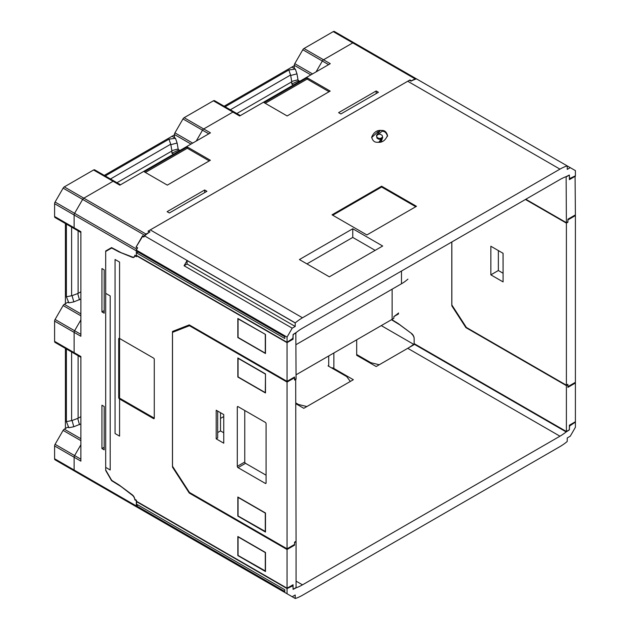 <?xml version="1.0" encoding="UTF-8"?>
<svg xmlns="http://www.w3.org/2000/svg" width="630" height="630" viewBox="0 0 630 630"><rect width="100%" height="100%" fill="white"/><g stroke="black" fill="none" stroke-linecap="round" stroke-linejoin="round"><path stroke-width="0.94" d="M134.576 256.575L133.946 256.945A4.245 2.449 -120 0 1 132.316 256.969L121.118 252.677L111.581 247.59L105.69 250.984L105.69 470.46L111.581 480.659L121.118 486.588L132.316 495.227A4.245 2.449 60 0 1 134.82 499.842L136.324 500.708L136.324 505.945L74.12 470.035A2.362 1.362 -60 0 1 74.12 470.027L74.12 457.23A2.362 1.362 -60 0 1 74.608 455.584L80.884 444.725L74.608 455.584A2.362 1.362 120 0 0 74.12 457.23L74.12 470.035A2.362 1.362 120 0 0 74.608 471.114L136.82 507.032A2.362 1.362 -60 0 1 136.741 506.985M144.924 511.702A2.362 1.362 -60 0 1 144.845 511.662L82.64 475.752A2.362 1.362 120 0 0 82.648 475.752L136.025 506.575M149.538 232.139L148.034 231.186L409.965 79.963L411.469 80.829L414.981 78.797A2.362 1.362 -60 0 1 416.162 78.687L353.958 42.769A2.362 1.362 120 0 0 352.776 42.887L323.521 59.779A2.362 1.362 120 0 0 322.339 61.023L316.063 71.883L322.339 61.023A2.362 1.362 -60 0 1 323.513 59.779L352.768 42.887A2.362 1.362 -60 0 1 352.776 42.887L333.246 31.618A2.362 1.362 120 0 1 334.428 31.5L353.879 42.73L334.428 31.5M120.527 184.779L94.736 169.887A2.362 1.362 -60 0 0 93.555 169.998L113.077 181.275A2.362 1.362 -60 0 1 114.258 181.156L120.527 184.779L114.258 181.156A2.362 1.362 120 0 0 113.077 181.275L83.822 198.166L113.077 181.275L119.834 185.181L210.459 132.851L203.703 128.953L232.895 112.101A2.362 1.362 120 0 1 234.077 111.982L240.345 115.597M149.538 232.053L146.026 234.077A2.362 1.362 120 0 0 144.845 235.329L144.136 236.557L142.632 235.691L136.025 247.133L137.529 248L136.82 249.228L74.608 213.318L82.64 199.411A2.362 1.362 -60 0 1 83.822 198.166L64.299 186.889A2.362 1.362 -60 0 0 63.118 188.134L55.086 202.049A2.362 1.362 -60 0 0 54.597 203.695L54.597 216.492A2.362 1.362 -60 0 0 55.086 217.57L74.608 228.848A2.362 1.362 -60 0 1 74.12 227.761L74.12 214.964A2.362 1.362 -60 0 1 74.608 213.318L82.64 199.411L63.118 188.134M196.221 141.073L202.49 130.221A2.362 1.362 -60 0 1 203.703 128.953A2.362 1.362 120 0 0 202.49 130.221L196.253 141.057M133.946 256.945A4.245 2.449 -120 0 0 134.82 255.244L136.324 256.111L136.324 250.874L74.12 214.964A2.362 1.362 120 0 0 74.12 214.972L74.12 227.761L80.884 231.667L80.884 336.27L54.597 321.103L54.597 341.35A2.362 1.362 120 0 0 55.086 342.436L74.608 353.706A2.362 1.362 -60 0 1 74.12 352.627L74.12 332.372A2.362 1.362 -60 0 1 74.608 330.726A2.362 1.362 120 0 0 74.12 332.372L74.12 352.627A2.362 1.362 120 0 0 74.608 353.706L63.118 347.075A2.362 1.362 120 0 0 63.134 347.075L80.884 357.328L63.118 347.075M80.884 319.867L74.608 330.726L80.884 319.867M80.884 459.207L55.086 444.315A2.362 1.362 120 0 0 54.597 445.961L80.884 461.136L80.884 356.525L54.597 341.35M104.186 269.853L101.934 268.553L101.934 311.905L104.186 313.204L104.186 269.853M104.186 449.859L101.934 448.56L101.934 405.208L104.186 406.508L104.186 449.859M101.934 448.56L104.186 447.261M101.934 311.905L104.186 310.606M105.69 250.984L111.581 247.59M400.53 325.277L391.466 319.725M411.933 333.79L400.459 325.316M411.658 333.947A4.245 2.449 60 0 1 414.162 338.814L414.162 343.901M381.276 325.608L413.634 344.295M414.162 344.602L379.244 364.762L370.834 362.683L356.69 354.517M328.71 365.495L328.041 365.88L346.72 376.598L350.319 381.457L306.857 406.555L298.447 404.468L296.061 403.098M298.447 404.468L298.447 405.216M137.639 507.497L136.82 507.032M144.845 511.662L82.64 475.752M135.293 499.566L134.82 499.842M370.834 362.683L370.834 363.455M232.895 112.101L239.652 115.999L330.277 63.677L303.991 48.51L333.246 31.618M287.138 115.952L264.104 102.651L307.149 77.789L330.191 91.09L287.138 115.952M210.365 160.272L187.331 146.971L144.278 171.825L167.32 185.126L210.365 160.272M204.663 189.992L167.115 211.672L169.368 212.971L206.916 191.299L204.663 189.992L204.663 192.599M338.625 112.652L376.173 90.98L378.425 92.279L340.877 113.951L338.625 112.652M376.173 90.98L376.173 93.579M409.965 79.963L409.965 80.506M424.258 83.365A2.362 1.362 -60 0 0 424.187 83.317L416.162 78.687M307.149 77.789L307.149 79.073L265.214 103.288M329.08 91.736L307.149 79.073M187.331 146.971L187.331 148.255L209.255 160.918M145.396 172.47L187.331 148.255M54.597 216.492L74.12 227.761A2.362 1.362 120 0 0 74.608 228.848L55.086 217.57M65.41 428.51L65.41 348.398M65.41 303.652L65.41 223.532M223.445 106.604L294.289 65.693M103.596 175.802L174.447 134.883M80.884 416.666L78.096 418.273L78.096 355.722M78.096 230.856L78.096 293.415L80.884 291.808M173.557 154.161L171.919 153.216L171.919 151.003L116.975 182.724M236.817 113.534L291.769 81.805L291.769 84.026L293.407 84.971M232.927 112.085L203.671 128.969L184.149 117.7L213.397 100.808A2.362 1.362 120 0 1 214.578 100.69L234.108 111.967A2.362 1.362 -60 0 0 232.927 112.085L213.397 100.808M240.376 115.581L234.108 111.967M63.118 464.475L74.537 471.067L63.118 464.475A2.362 1.362 120 0 0 63.134 464.483L55.086 459.837A2.362 1.362 120 0 1 54.597 458.758L54.597 445.961M80.884 438.724L64.299 429.156L67.812 427.124L68.867 427.731L73.797 426.754L80.884 423.895M64.299 429.156A2.362 1.362 120 0 0 63.118 430.4L55.086 444.315M303.991 48.51A2.362 1.362 120 0 0 302.809 49.754L294.777 63.669A2.362 1.362 120 0 0 294.289 65.315L294.289 68.465L291.887 67.079L295.344 69.087L288.839 69.977L290.69 75.474L296.958 73.844L295.344 69.087M63.134 222.217A2.362 1.362 -60 0 1 63.118 222.209L74.608 228.848M93.555 169.998L64.299 186.889M208.79 133.82L182.968 118.944A2.362 1.362 -60 0 1 184.149 117.7M182.968 118.944L174.935 132.859A2.362 1.362 -60 0 0 174.447 134.505L174.447 137.663L172.045 136.269L175.494 138.277L177.117 143.034L178.377 150.161L171.919 153.216M80.884 299.03L73.797 301.896L68.867 302.873L67.812 302.266L64.299 304.298A2.362 1.362 -60 0 0 63.118 305.542L55.086 319.457A2.362 1.362 -60 0 0 54.597 321.103M68.867 427.731L66.386 421.651L72.072 420.509L78.096 418.273M66.386 421.651L66.386 348.957M66.386 224.099L66.386 296.793L68.867 302.873M78.096 293.415L72.072 295.651L66.386 296.793M106.139 176.471L105.856 175.62L105.627 176.172M177.117 143.034L170.84 144.672L168.99 139.167L105.856 175.62M170.84 144.672L171.919 151.003M168.99 139.167L175.494 138.277M299.092 81.679L298.218 80.971L291.769 84.026M296.958 73.844L298.218 80.971M291.769 81.805L290.69 75.474M288.839 69.977L225.698 106.431L225.989 107.281M225.698 106.431L225.477 106.982M148.459 231.43L148.459 230.997A46.722 26.98 120 0 1 150.263 229.895L407.736 81.246A46.722 26.98 -60 0 1 409.539 80.262L411.043 81.128A46.722 26.98 -60 0 1 416.469 78.868L567.244 165.918L567.244 169.383L570.252 167.651L575.403 170.628L575.403 175.825L569.63 178.573L569.205 175.069L566.173 176.636A46.722 26.98 120 0 0 559.96 179.542L302.495 328.191A46.722 26.98 -60 0 0 296.281 332.451L293.249 334.388L292.816 338.389L287.052 342.303L287.052 337.105L292.202 328.175L295.21 326.442L295.21 322.969L187.078 260.544L184.07 265.75L187.078 264.009L187.078 260.544M142.931 235.864L136.143 246.936L137.639 247.803L136.324 250.086L136.324 255.284L287.052 342.303M407.736 81.246L559.96 169.131L302.495 317.78A46.722 26.98 120 0 0 295.257 322.883L295.21 322.969M559.96 169.131A46.722 26.98 -60 0 1 567.189 165.887M382.678 246.023L352.761 228.753L299.415 259.552L329.332 276.822L382.678 246.023M416.469 206.317L366.888 234.943L332.026 214.814L381.615 186.189L416.469 206.317M371.661 137.222C372.676 140.734 374.496 142.404 377.134 142.23C379.551 142.64 381.103 141.073 381.796 137.537C380.481 138.86 378.874 138.773 376.992 137.277L376.464 135.285L380.465 130.386C376.59 130.276 373.653 132.552 371.661 137.222L371.661 137.119M387.513 135.576L387.513 135.474C386.521 132.001 384.694 130.331 382.04 130.465C379.709 130.024 378.15 131.591 377.37 135.166C378.638 133.796 380.244 133.883 382.182 135.426L382.709 137.419L378.709 142.317C382.575 142.451 385.505 140.167 387.513 135.474L387.513 135.678M415.753 206.727L381.615 187.023L332.75 215.232M381.615 187.023L381.615 186.189M306.92 263.891L352.761 237.423L375.165 250.362M352.761 237.423L352.761 228.753M570.252 167.651L567.244 165.918M148.459 230.997L149.964 231.864A46.722 26.98 120 0 0 144.538 235.864L295.257 322.883M144.538 235.864L143.837 237.077L142.333 236.211M136.324 250.086L287.052 337.105M292.202 328.175L184.07 265.75M295.21 326.442L187.078 264.009M371.676 137.545L377.984 131.702M376.464 135.285L376.992 138.112C378.874 139.608 380.481 139.695 381.796 138.372M377.409 135.119L382.04 131.3C384.694 131.166 386.521 132.835 387.513 136.308M381.166 141.86L382.709 137.419M414.39 343.76L413.949 344.043A46.722 26.98 -60 0 1 407.736 348.311L376.173 366.534L356.69 355.288L356.69 339.798M331.726 367.999A3.189 1.843 -120 0 1 333.317 368.156L353.343 379.717L303.81 408.311L296.061 403.838M295.21 598.469L295.257 598.5A46.722 26.98 -60 0 0 302.495 595.248L559.96 446.599A46.722 26.98 120 0 0 567.189 441.504L567.244 437.945L570.252 436.204L575.403 427.282L575.403 422.076L569.63 425.99L569.205 429.999L566.173 431.928A46.722 26.98 -60 0 1 559.96 436.196L302.495 584.845A46.722 26.98 120 0 1 296.281 587.751L293.249 589.318L292.816 585.813L287.052 588.554L287.052 593.759L292.202 596.736L295.21 594.996L295.21 598.469L184.07 534.303M287.052 593.759L136.324 506.74L136.655 501.378M136.324 501.535L287.052 588.554M292.013 585.349L292.816 585.813M413.949 344.043L566.173 431.928M398.546 312.976A46.722 26.98 0 0 1 393.868 316.543L393.868 318.276A46.722 26.98 0 0 1 392.12 319.347L296.061 374.811M223.744 416.556L220.524 418.415M393.868 316.606L398.546 313.905M328.71 366.266L328.71 355.958M110.195 295.935L105.69 293.336L105.69 467.373L110.195 469.98L110.195 295.935M333.868 369.227L333.868 352.981M401.491 271.034L401.491 283.768L296.061 344.634M401.491 283.768A46.722 26.98 0 0 0 407.917 279.129M119.566 436.125L115.062 433.527L115.062 259.481L119.566 262.088L119.566 436.125M136.427 255.685L287.052 342.649L287.052 381.363L189.252 324.891L172.502 331.451L172.502 467.145L189.252 493.038L287.052 549.502L294.557 545.17L294.557 542.564L296.061 541.698L296.061 587.585L293.06 589.318L293.06 584.742L287.052 588.207L136.427 501.244L136.427 500.22L134.788 499.275A4.245 2.449 60 0 0 132.473 494.967L118.818 484.777L112.589 480.934A3.205 1.851 60 0 1 111.069 479.288L105.69 469.972L105.69 251.472L111.069 248.37A3.205 1.851 -120 0 1 112.589 248.48L118.818 251.827L132.473 257.41A4.245 2.449 -120 0 0 133.93 257.316A4.245 2.449 -120 0 0 134.788 255.772L136.427 256.709L136.726 255.512M287.052 381.363L294.557 377.023L294.557 379.622L296.061 378.756L295.832 332.742M265.277 571.166L265.277 552.573L238.061 536.862L238.061 555.455L265.482 571.04M284.799 591.491L284.799 589.751L137.364 504.63L137.364 506.363L284.799 591.491M284.799 336.774L284.799 338.507L137.364 253.386L137.364 251.654L284.799 336.774M265.277 334.554L265.277 353.147L238.061 337.436L238.061 318.843L265.482 334.435L237.849 318.481L237.849 337.554L265.482 353.509L265.482 334.435M287.052 549.502L287.052 588.207M118.708 397.64L118.708 338.845A1.063 0.614 -120 0 1 118.928 338.357A1.063 0.614 -120 0 1 119.456 338.412L153.523 358.076A1.063 0.614 -120 0 1 154.279 359.376L154.279 418.17A1.063 0.614 60 0 1 154.059 418.659A1.063 0.614 60 0 1 153.523 418.603L119.456 398.94A1.063 0.614 60 0 1 118.708 397.64M265.482 571.528L237.849 555.573L237.849 536.5L265.482 552.455L265.482 571.528M153.523 418.603L154.279 418.17L120.212 398.507M189.252 493.038L189.866 492.684M294.557 545.17L293.942 544.808M172.502 467.145L172.927 466.901M287.052 342.649L293.06 339.184L293.06 334.609L296.061 332.868M292.296 338.743L293.06 339.184M135.261 255.496L134.788 255.772M132.473 257.41L132.954 257.127M575.072 175.983L575.403 214.885L567.89 219.216L567.89 221.815L566.394 222.681L566.134 176.652M566.394 222.681L525.814 199.253M566.394 385.631L566.394 431.511L569.394 429.778L569.394 425.203L575.403 421.73L575.403 383.024L567.89 387.363L567.89 384.757L566.394 385.631L465.901 327.616L451.844 305.873L451.844 241.959M566.394 431.511L414.146 343.618L414.146 338.42A4.245 2.449 60 0 0 411.807 333.687L398.16 323.505L391.931 319.662A3.205 1.851 60 0 1 391.766 319.552M575.403 383.024L574.78 382.67M566.394 176.802L569.394 175.061L569.394 179.644L575.403 176.172M452.269 305.629L451.844 305.873M466.326 327.364L465.901 327.616M295.69 378.976L296.061 541.272L294.557 542.139L294.557 544.454L287.052 548.793L287.052 382.071L189.441 325.718L190.063 325.363M223.744 432.778L220.524 430.92L220.524 412.721M223.744 414.579L223.744 443.189L216.192 438.827L216.192 410.217L223.744 414.579M287.052 548.793L189.441 492.44L172.463 466.176L172.463 332.372L189.441 325.718M265.482 532.059L237.849 516.104L237.849 497.031L265.482 512.985L265.482 532.059M265.482 373.905L237.849 357.95L237.849 377.023L265.482 392.978L265.482 373.905L265.277 392.616L238.061 376.905L238.061 358.312L265.277 374.023M238.038 406.626L265.325 422.376A1.063 0.614 -120 0 1 266.073 423.683L266.073 482.958A1.063 0.614 60 0 1 265.852 483.446A1.063 0.614 60 0 1 265.325 483.391L238.038 467.641A1.063 0.614 60 0 1 237.289 466.342L237.289 407.059L238.038 406.626A1.063 0.614 -120 0 0 237.51 406.57A1.063 0.614 -120 0 0 237.289 407.059M265.277 531.696L265.277 513.103L238.061 497.393L238.061 515.986L265.482 531.57M217.689 411.083L217.689 437.952L216.192 438.827M217.689 432.558L220.524 430.92M296.061 379.189L294.557 380.055L294.557 377.74L287.052 382.071M293.942 377.378L294.557 377.74M244.763 410.508L244.763 462.026A1.063 0.614 60 0 0 245.519 463.326L266.073 475.193M451.805 241.983L451.805 304.904L466.389 327.466L566.394 385.198L566.394 223.114L567.89 222.248L567.89 219.933L575.403 215.594L575.403 382.315L567.89 386.647L567.89 384.332L566.394 385.198M525.436 199.474L566.394 223.114M503.087 253.307L503.087 281.909L490.857 274.853L490.857 246.243L503.087 253.307M575.403 215.594L574.78 215.239M503.087 273.184L503.039 253.276M503.039 273.215L498.362 270.514L498.362 250.575M498.362 270.514L490.857 274.853M302.809 49.754L328.608 64.646M414.981 78.797L352.776 42.887M146.026 234.077L83.822 198.166M144.845 235.329L82.64 199.411M55.086 319.457L80.884 334.349M77.742 418.462L79.467 424.707M73.797 426.754L72.072 420.509M71.615 420.612L71.615 351.973M80.884 313.866L64.299 304.298M72.072 295.651L73.797 301.896M71.615 227.115L71.615 295.753M74.12 214.972L54.597 203.695M74.608 213.326L55.086 202.049M170.706 144.215L109.801 179.377M171.903 150.602L178.18 148.971M191.024 144.073L174.447 134.505M179.944 150.476L178.18 149.452M299.786 81.286L298.022 80.262M298.022 79.774L291.753 81.412M229.643 110.187L290.548 75.025M192.693 143.112L174.935 132.859M310.866 74.883L294.289 65.315M312.535 73.923L294.777 63.669M79.467 299.849L77.742 293.604M80.884 315.795L63.118 305.542M80.884 440.653L63.118 430.4M74.12 470.027L54.597 458.758M150.263 229.895L302.495 317.78M376.992 137.277L376.992 138.112M382.04 130.465L382.04 131.3M407.736 348.311L559.96 436.196M296.061 581.136L302.495 584.845M392.12 319.347L392.12 289.178M237.289 466.342L244.763 462.026M265.325 483.391L266.073 482.958M238.038 467.641L245.519 463.326M80.884 232.462L63.118 222.209M114.258 181.156L94.736 169.887"/></g></svg>
